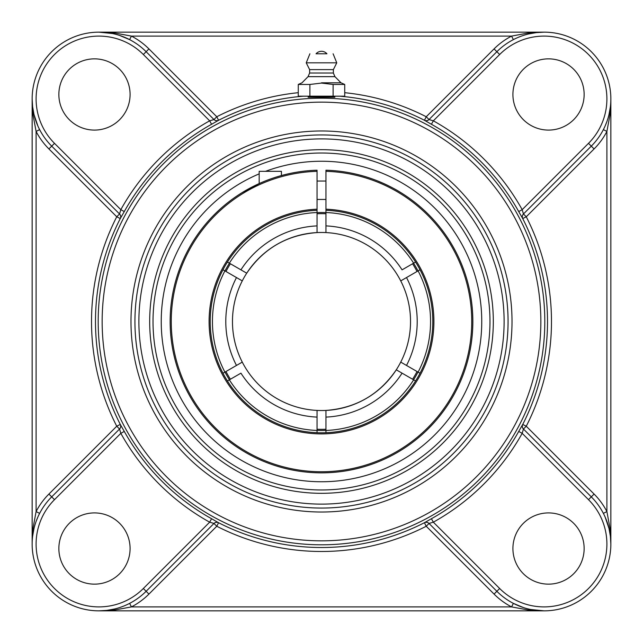 <?xml version="1.0" encoding="UTF-8"?>
<svg xmlns="http://www.w3.org/2000/svg" width="643" height="643" viewBox="0 0 643 643"><rect width="100%" height="100%" fill="white"/><g stroke="black" fill="none" stroke-linecap="round" stroke-linejoin="round"><path stroke-width="0.96" d="M308.142 97.23C307.322 96.321 335.678 96.321 334.858 97.23L308.142 97.23M528.506 33.991L536.286 32.608L544.074 32.15L527.614 33.123L511.563 36.104L513.387 39.625M119.534 35.413L129.613 39.625L131.437 36.104L511.563 36.104A70.73 70.73 0 0 0 494.065 48.908L426.229 116.745L429.026 119.542L496.862 51.705L429.01 119.558L433.342 120.82L431.421 124.276A225.789 225.789 0 0 1 518.724 211.579L522.719 218.588L526.255 216.771L594.092 148.935A70.73 70.73 0 0 0 606.896 131.437L603.375 129.613M544.074 32.15L98.926 32.15L112.461 33.532M37.857 125.932L33.983 114.462L32.608 106.714L32.15 98.926L33.123 115.386L36.104 131.437A70.73 70.73 0 0 0 48.908 148.935L116.745 216.771L120.265 218.572L124.276 211.579A225.789 225.789 0 0 1 211.579 124.276L218.588 120.281L216.771 116.745L148.935 48.908A70.73 70.73 0 0 0 131.437 36.104L115.386 33.123L98.926 32.15M119.461 429.106L51.705 496.862L48.908 494.065A70.73 70.73 0 0 0 36.104 511.563L39.625 513.387M39.625 129.613L36.104 131.437L36.104 511.563L33.123 527.614L32.608 536.286M32.608 536.278L33.983 528.538M36.321 520.854L37.849 517.085M213.894 119.461L146.138 51.705A66.776 66.776 0 0 0 32.15 98.926L32.15 544.074A66.776 66.776 0 0 1 51.705 496.862L119.542 429.026L116.745 426.229L48.908 494.065M114.494 609.009L106.714 610.392L98.926 610.85L115.386 609.877L131.437 606.896A70.73 70.73 0 0 0 148.935 594.092L216.771 526.255L218.572 522.735L211.579 518.724A225.789 225.789 0 0 1 124.276 431.421L120.82 433.342L119.558 429.01A3.954 3.954 45 0 0 120.281 424.412L116.745 426.229A229.985 229.985 0 0 1 116.745 216.771L119.542 213.974L51.705 146.138L119.558 213.99L120.82 209.658L124.276 211.579M148.935 48.908L146.138 51.705L213.974 119.542L216.771 116.745A229.985 229.985 0 0 1 298.272 92.688M523.466 607.587L513.387 603.375L511.563 606.896L131.437 606.896L129.613 603.375M605.143 517.068L609.017 528.538L610.392 536.286L610.85 544.074L609.877 527.614L606.896 511.563A70.73 70.73 0 0 0 594.092 494.065L526.255 426.229L522.735 424.428L518.724 431.421A225.789 225.789 0 0 1 431.421 518.724L424.412 522.719L426.229 526.255A229.985 229.985 0 0 1 216.771 526.255L213.974 523.458L146.138 591.295L213.99 523.442L209.658 522.18L211.579 518.724M98.926 610.85L544.074 610.85L530.539 609.468M429.106 523.539L496.862 591.295L429.026 523.458L426.229 526.255L494.065 594.092A70.73 70.73 0 0 0 511.563 606.896L527.614 609.877L544.074 610.85M603.375 513.387L606.896 511.563L606.896 131.437L609.877 115.386L610.392 106.714M610.392 106.722L609.017 114.462M606.679 122.146L605.151 125.915M523.539 213.894L591.295 146.138L523.458 213.974L526.255 216.771A229.985 229.985 0 0 1 526.255 426.229L523.458 429.026L591.295 496.862L523.442 429.01L522.18 433.342L518.724 431.421M518.724 211.579L522.18 209.658L523.442 213.99A3.954 3.954 -135 0 0 522.719 218.588A226.031 226.031 0 0 1 522.735 424.428A3.954 3.954 -45 0 0 523.442 429.01L523.539 429.106M610.85 544.074L610.85 98.926M321.5 149.682A171.818 171.818 0 0 0 149.682 321.5A171.818 171.818 0 0 0 321.5 493.318A171.818 171.818 0 0 0 493.318 321.5A171.818 171.818 0 0 0 321.5 149.682M321.5 508.066A186.566 186.566 0 0 0 508.066 321.5A186.566 186.566 0 0 0 321.5 134.934A186.566 186.566 0 0 0 134.934 321.5A186.566 186.566 0 0 0 321.5 508.066A186.566 186.566 0 0 1 134.934 321.5A186.566 186.566 0 0 1 321.5 134.934A186.566 186.566 0 0 1 508.066 321.5A186.566 186.566 0 0 1 321.5 508.066A186.566 186.566 0 0 1 134.934 321.5A186.566 186.566 0 0 1 321.5 134.934A186.566 186.566 0 0 1 508.066 321.5A186.566 186.566 0 0 1 321.5 508.066M344.728 92.688A229.985 229.985 0 0 1 426.229 116.745L424.428 120.265L431.421 124.276M124.276 431.421L120.281 424.412A226.031 226.031 0 0 1 120.265 218.572A3.954 3.954 135 0 0 119.558 213.99L119.461 213.894M431.421 518.724L433.342 522.18L429.01 523.442A3.954 3.954 -45 0 0 424.412 522.719A226.031 226.031 0 0 1 218.572 522.735A3.954 3.954 45 0 0 213.99 523.442L213.894 523.539M211.579 124.276L209.658 120.82L213.99 119.558A3.954 3.954 135 0 0 218.588 120.281A226.031 226.031 0 0 1 303.496 96.185M339.504 96.185A226.031 226.031 0 0 1 424.428 120.265A3.954 3.954 -135 0 0 429.01 119.558L429.106 119.461M594.092 148.935L591.295 146.138A66.776 66.776 0 0 0 591.295 51.705A66.776 66.776 0 0 0 496.862 51.705L494.065 48.908M146.138 51.705L143.341 54.502L209.658 120.82A229.744 229.744 0 0 0 120.82 209.658L54.502 143.341L51.705 146.138A66.776 66.776 0 0 1 32.15 98.926A66.776 66.776 0 0 0 51.705 146.138L48.908 148.935M494.065 594.092L496.862 591.295A66.776 66.776 0 0 0 591.295 591.295A66.776 66.776 0 0 0 591.295 496.862L594.092 494.065M32.15 544.074A66.776 66.776 0 0 0 146.138 591.295L148.935 594.092M548.527 130.087A35.614 35.614 0 0 1 512.913 94.473A35.614 35.614 0 0 1 548.527 58.859A35.614 35.614 0 0 1 584.141 94.473A35.614 35.614 0 0 1 548.527 130.087M130.087 94.473A35.614 35.614 0 0 1 94.473 130.087A35.614 35.614 0 0 1 58.859 94.473A35.614 35.614 0 0 1 94.473 58.859A35.614 35.614 0 0 1 130.087 94.473M512.913 548.527A35.614 35.614 0 0 1 548.527 512.913A35.614 35.614 0 0 1 584.141 548.527A35.614 35.614 0 0 1 548.527 584.141A35.614 35.614 0 0 1 512.913 548.527M94.473 512.913A35.614 35.614 0 0 1 130.087 548.527A35.614 35.614 0 0 1 94.473 584.141A35.614 35.614 0 0 1 58.859 548.527A35.614 35.614 0 0 1 94.473 512.913M333.114 84.458L344.728 84.458L344.728 96.185L333.114 96.185L333.114 84.458L321.5 83.076L309.886 84.458L309.886 96.185L298.272 96.185L298.272 84.458L309.886 84.458M333.114 96.185L309.886 96.185M321.5 82.81L341.007 82.81L321.5 82.81M316.059 53.787L326.941 53.787L316.059 53.787A7.202 7.202 0 0 1 326.941 53.787L321.5 53.787M308.061 76.654L309.629 73.005L333.371 73.005L334.939 76.654L308.061 76.654L301.993 82.81L298.272 84.458M333.371 73.005L333.371 69.613L309.629 69.613L306.237 62.829L336.763 62.829L333.106 53.787M317.047 209.184A112.404 112.404 0 0 0 224.905 378.984A112.404 112.404 0 0 0 418.095 378.984A112.404 112.404 0 0 0 325.953 209.184L325.953 210.301A111.287 111.287 0 0 1 432.747 324.466A111.287 111.287 0 0 1 320.013 432.779A111.287 111.287 0 0 1 210.213 321.5A111.287 111.287 0 0 1 317.047 210.301L317.047 170.21A151.354 151.354 0 0 0 170.146 321.5A151.354 151.354 0 0 0 320.013 472.846A151.354 151.354 0 0 0 472.822 324.466A151.354 151.354 0 0 0 325.953 170.21L325.953 209.184M325.953 171.327A150.237 150.237 0 0 1 450.864 397.904A150.237 150.237 0 0 1 192.136 397.904A150.237 150.237 0 0 1 317.047 171.327M408.281 197.497L405.106 195.335M400.356 192.313C393.275 187.764 381.387 182.331 377.891 181.045L383.533 183.44M242.073 192.667L259.177 183.577L259.177 171.327L281.433 171.327L281.433 175.547M259.177 173.859A160.252 160.252 0 0 0 321.5 481.752A160.252 160.252 0 0 0 481.752 321.5A160.252 160.252 0 0 0 265.559 171.327M420.024 269.755L400.734 280.895A89.031 89.031 0 0 1 400.734 362.105L420.024 373.245M416.093 370.971L406.521 365.449A95.711 95.711 0 0 0 406.521 277.551M412.412 263.871L412.589 263.775A107.839 107.839 0 0 1 417.042 271.483M325.953 228.193L325.953 225.894A95.711 95.711 0 0 1 402.068 269.843L415.579 262.047M227.421 262.047L246.719 273.187A89.031 89.031 0 0 1 317.047 232.581L317.047 210.301M240.932 269.843A95.711 95.711 0 0 1 317.047 225.894L317.047 232.187M230.588 379.129L230.411 379.225A107.839 107.839 0 0 1 225.958 371.517M317.047 414.807L317.047 417.106A95.711 95.711 0 0 1 240.932 373.157L227.421 380.953M325.953 429.251A107.839 107.839 0 0 1 317.047 429.251M412.589 379.225A107.839 107.839 0 0 0 417.042 371.517M325.953 213.749A107.839 107.839 0 0 0 317.047 213.749M225.958 271.483A107.839 107.839 0 0 1 230.411 263.775L230.588 263.871M415.579 380.953L396.281 369.813A89.031 89.031 0 0 1 325.953 410.419L325.953 417.106L325.953 410.419A89.031 89.031 0 0 1 250.304 268.043A89.031 89.031 0 0 0 232.469 321.5A89.031 89.031 0 0 1 242.266 280.895L222.976 269.755A111.287 111.287 0 0 0 222.976 373.245L242.266 362.105A89.031 89.031 0 0 1 232.469 321.5A89.031 89.031 0 0 0 321.5 410.531A89.031 89.031 0 0 1 242.266 362.105M226.907 272.029L236.479 277.551A95.711 95.711 0 0 0 236.479 365.449M400.734 362.105A89.031 89.031 0 0 1 396.281 369.813L411.641 378.679M401.031 280.718L403.812 279.118M317.047 432.699L317.047 410.419M325.953 210.301L325.953 232.581A89.031 89.031 0 0 1 400.734 280.895M232.469 321.5A89.031 89.031 0 0 1 246.719 273.187L231.359 264.321M241.969 362.282L239.188 363.882M246.55 273.444C263.469 248.471 286.971 234.848 317.047 232.581A89.031 89.031 0 0 1 396.281 273.187M229.35 263.156A109.061 109.061 0 0 1 317.047 212.528M224.905 372.128A109.061 109.061 0 0 1 224.905 270.872M418.095 270.872A109.061 109.061 0 0 1 418.095 372.128M317.047 430.472A109.061 109.061 0 0 1 229.35 379.844M402.068 373.157A95.711 95.711 0 0 1 325.953 417.106L325.953 432.699M413.65 379.844A109.061 109.061 0 0 1 325.953 430.472M325.953 212.528A109.061 109.061 0 0 1 413.65 263.156M321.5 410.531A89.031 89.031 0 0 0 332.423 409.856A89.031 89.031 0 0 1 321.5 410.531M340.766 408.426A89.031 89.031 0 0 0 387.19 381.596A89.031 89.031 0 0 1 340.766 408.426M392.696 374.957A89.031 89.031 0 0 0 310.577 233.144A89.031 89.031 0 0 1 392.696 374.957M302.234 234.574A89.031 89.031 0 0 0 255.81 261.404A89.031 89.031 0 0 1 302.234 234.574M321.5 153.018A168.482 168.482 0 0 1 467.405 405.741A168.482 168.482 0 0 1 175.595 405.741A168.482 168.482 0 0 1 321.5 153.018M424.428 120.265L424.412 120.281A3.954 3.954 -135 0 0 429.026 119.542M119.542 429.026A3.954 3.954 45 0 0 120.265 424.428L120.265 424.428M120.265 218.572L120.281 218.588A3.954 3.954 135 0 0 119.542 213.974M213.974 119.542A3.954 3.954 135 0 0 218.572 120.265L218.572 120.265M218.572 522.735L218.588 522.719A3.954 3.954 45 0 0 213.974 523.458M523.458 213.974A3.954 3.954 -135 0 0 522.735 218.572L522.735 218.572M522.735 424.428L522.719 424.412A3.954 3.954 -45 0 0 523.458 429.026M429.026 523.458A3.954 3.954 -45 0 0 424.428 522.735L424.428 522.735M499.659 588.498L496.862 591.295A66.776 66.776 0 0 0 591.295 591.295A66.776 66.776 0 0 0 591.295 496.862L588.498 499.659A62.813 62.813 0 0 1 588.498 588.498A62.813 62.813 0 0 1 499.659 588.498L433.342 522.18A229.744 229.744 0 0 0 522.18 433.342L588.498 499.659M321.5 138.896A182.604 182.604 0 0 1 479.646 412.806A182.604 182.604 0 0 1 163.354 412.806A182.604 182.604 0 0 1 321.5 138.896M321.5 130.979A190.521 190.521 0 0 0 156.506 416.76A190.521 190.521 0 0 0 486.494 416.76A190.521 190.521 0 0 0 321.5 130.979M321.5 102.149A219.351 219.351 0 0 1 511.458 431.172A219.351 219.351 0 0 1 131.542 431.172A219.351 219.351 0 0 1 321.5 102.149M321.5 98.194A223.306 223.306 0 0 0 98.194 321.5A223.306 223.306 0 0 0 321.5 544.806A223.306 223.306 0 0 0 544.806 321.5A223.306 223.306 0 0 0 321.5 98.194M591.295 146.138L588.498 143.341L522.18 209.658A229.744 229.744 0 0 0 433.342 120.82L499.659 54.502L496.862 51.705M499.659 54.502A62.813 62.813 0 0 1 588.498 54.502A62.813 62.813 0 0 1 588.498 143.341M54.502 143.341A62.813 62.813 0 0 1 54.502 54.502A62.813 62.813 0 0 1 143.341 54.502M51.705 496.862L54.502 499.659L120.82 433.342A229.744 229.744 0 0 0 209.658 522.18L143.341 588.498L146.138 591.295M143.341 588.498A62.813 62.813 0 0 1 54.502 588.498A62.813 62.813 0 0 1 54.502 499.659M224.978 372.088A108.972 108.972 0 0 0 229.43 379.796M317.047 430.384A108.972 108.972 0 0 0 325.953 430.384M413.57 379.796A108.972 108.972 0 0 0 418.022 372.088M418.022 270.912A108.972 108.972 0 0 0 413.57 263.204M325.953 212.616A108.972 108.972 0 0 0 317.047 212.616M229.43 263.204A108.972 108.972 0 0 0 224.978 270.912M396.281 369.813A89.031 89.031 0 0 1 325.953 410.419C356.029 408.152 379.531 394.529 396.45 369.556M334.939 76.654L341.007 82.81L344.728 84.458M309.629 73.005L309.629 69.613M309.894 53.787L306.237 62.829M333.371 69.613L336.763 62.829M317.047 199.451L325.953 199.451M317.047 181.037L325.953 181.037"/></g></svg>
